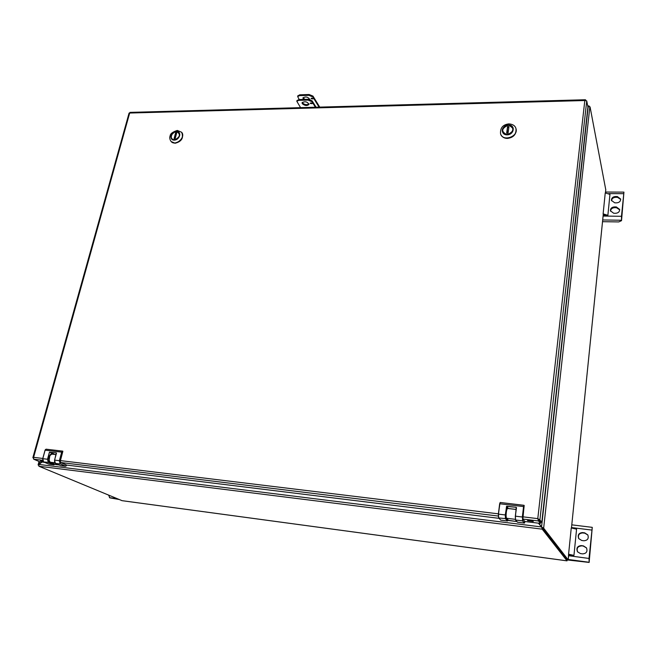 <?xml version="1.0" encoding="UTF-8"?>
<svg xmlns="http://www.w3.org/2000/svg" width="657" height="657" viewBox="0 0 657 657"><rect width="100%" height="100%" fill="white"/><g stroke="black" fill="none" stroke-linecap="round" stroke-linejoin="round"><path stroke-width="0.99" d="M41.793 462.011L38.837 464.425L38.919 466.248L122.038 500.659M567.007 560.84L567.147 559.789L542.403 528.014L567.147 559.789L568.231 559.912L543.651 528.179L542.403 528.006L542.239 529.172L541.573 526.791L538.724 523.218M38.229 465.107L42.007 462.043M38.607 465.082L38.114 464.992M538.412 523.177L541.549 527.021L588.204 106.615L589.863 106.697L543.651 528.179M605.762 189.701L590.085 107.034M541.549 527.021L543.577 528.121M542.14 528.934L542.337 527.932L543.372 527.973M568.773 554.442L568.215 559.895M542.239 529.172L38.919 466.248M121.775 500.626L567.04 560.84L542.28 529.255M589.181 106.533L589.074 106.015L589.033 106.533M130.037 112.38L129.675 113.037L584.812 100.529L586.734 100.899L587.916 107.017L589.074 106.015M588.951 106.533L588.976 105.9M508.477 520.328L516.903 521.543L508.69 520.533L506.448 518.209C505.019 517.166 507.27 505.52 507.541 508.444C506.448 508.19 505.504 517.404 506.531 518.25L515.302 519.326M59.114 465L55.755 464.573L50.178 462.208L55.796 464.581L59.105 464.992M589.14 562.433L592.269 527.349L589.001 558.45L589.14 562.433L567.131 559.928M581.741 540.489L578.718 538.568C577.454 534.962 578.718 532.967 582.513 532.581L584.689 532.852L587.818 534.921C588.951 538.477 587.645 540.424 583.925 540.768L581.741 540.489M581.24 545.606L583.424 545.893L586.487 547.864C587.744 551.502 586.463 553.506 582.652 553.876L580.459 553.58L577.511 551.765C576.107 548.086 577.347 546.033 581.24 545.606L583.63 546.213L586.57 548.004M573.947 555.42L576.567 529.189L571.253 527.932L568.584 554.196L573.947 555.42L569.036 554.508M578.842 538.756C577.725 535.209 579.022 533.27 582.726 532.926L584.894 533.197L587.9 535.069M577.643 551.946C576.378 548.316 577.651 546.312 581.453 545.934M568.231 559.912L568.584 554.196M568.798 554.475L572.025 555.165M571.689 555.058L569.036 554.763M621.522 220.662L623.936 192.123L621.473 216.293L621.522 220.662L618.73 221.926L602.526 221.68M614.747 202.832L611.445 200.393C611.412 198.118 612.718 196.829 615.363 196.525L617.325 196.533L620.651 199.014C620.66 201.28 619.346 202.553 616.718 202.849L614.747 202.832M614.344 206.906L616.323 206.93L619.65 209.427C619.666 211.71 618.352 212.999 615.699 213.287L613.728 213.262L610.419 210.815C610.369 208.515 611.683 207.21 614.344 206.906L614.492 207.694L616.455 207.711L619.691 209.821M607.873 215.315L609.959 194.398L605.245 192.912L603.126 213.845L607.873 215.315L603.413 215.258L603.487 214.552M603.652 215.258L603.717 214.568M611.552 200.787C611.774 198.701 613.088 197.543 615.502 197.322L617.465 197.33L620.684 199.416M610.525 211.201C610.731 209.09 612.053 207.924 614.492 207.694M606.132 215.291L603.266 214.543L603.126 213.845M118.991 499.468L109.891 497.858L108.586 495.148M297.818 95.881L299.74 94.813L309.11 94.501L312.978 96.111L312.806 96.932L319.08 107.132M299.74 94.813L299.559 95.626L297.678 96.546L299.206 99.552M312.65 98.402L311.467 98.139M319.737 107.116L312.978 96.111M304.84 99.371L303.082 97.663M311.04 98.706L312.946 98.928L311.04 98.706M299.559 95.626L308.938 95.322L312.806 96.932M303.493 99.421L302.926 97.967C305.579 96.316 307.878 96.809 309.833 99.453M33.367 458.126L32.866 457.65L33.606 457.338L33.638 459.186L39.732 461.764L44.545 462.356M43.14 461.633L40.455 460.68L42.713 460.869M498.992 518.324L66.669 465.074M537.976 518.874L538.666 519.736L538.518 520.968L537.787 518.636L539.906 519.884L538.666 519.736L537.787 518.636L584.812 100.529L585.362 99.749L585.83 100.48M585.732 100.004L585.683 100.464M587.916 107.017L541.787 522.356L540.555 522.2L538.666 519.736L540.555 522.208L540.415 523.424L524.918 521.518M586.734 100.899L539.906 519.884L541.787 522.356M522.857 519.055L538.518 520.968L540.415 523.424M533.312 521.453L527.514 520.64C529.255 520.311 531.184 520.582 533.312 521.453M42.779 458.455L33.606 457.338L129.675 113.037L129.068 113.135M500.067 502.63L498.367 514.127L498.581 517.888L500.749 520.147L507.516 521.001L508.033 519.925L507.639 520.837L505.635 518.628L505.274 514.94L506.678 506.194L516.213 507.319L515.474 516.18L522.34 517.018L523.572 506.572L499.788 503.771L498.491 514.111L498.679 517.938L505.635 518.628M508.518 508.518L516.147 509.43L508.403 508.551L506.687 506.383L516.213 507.319M516.492 507.68L515.343 516.18L515.531 519.966L517.544 522.225L524.343 523.062L522.487 520.861L524.516 522.923L524.918 521.765L522.857 519.112L524.138 505.381M54.728 464.146L53.849 464.713L48.454 462.405L47.501 459.243L49.406 452.303L56.338 452.862L54.597 460.114L59.368 460.688L61.684 452.139L45.119 450.185L42.779 458.668L43.592 461.945L48.454 462.405M54.588 454.447L56.042 454.587L54.687 454.422M60.707 465.682L55.369 463.39L60.756 465.698L65.495 466.281L60.313 463.867L65.643 466.166L66.677 465.164L60.666 462.544L60.313 461.066L62.809 451.17L61.873 452.18L62.62 451.121L46.072 449.183L45.062 450.185L42.754 458.668M515.934 128.517L515.967 128.6C516.517 133.979 513.626 137.182 507.286 138.2C503.919 138.101 501.702 136.73 500.626 134.085L500.601 134.02M507.138 134.71L512.099 132.377L513.133 128.049C511.548 122.251 500.338 126.275 502.515 131.852C503.254 133.7 504.798 134.652 507.138 134.71M506.481 134.685L506.473 134.43C501.11 131.523 501.529 128.526 507.73 125.43L509.216 125.315L513.265 128.575M502.728 132.361L502.58 131.983C502.063 128.583 503.804 126.366 507.812 125.339M509.216 125.315L509.134 125.405C514.521 128.296 514.103 131.301 507.877 134.414L507.894 134.652M507.565 126.637L508.97 126.604L508.05 133.199L506.646 133.223L507.565 126.637L507.122 133.215M508.822 127.639L507.902 127.655M509.134 125.405L507.73 125.43M507.877 134.414L506.473 134.43M501.488 135.679C502.819 137.469 504.79 138.381 507.393 138.405C512.764 137.74 515.712 135.071 516.221 130.398M181.652 132.295L181.71 132.369C183.705 137.683 181.406 141.247 174.828 143.062L171.149 141.542M174.286 139.998L178.4 137.945C179.952 135.958 180.166 134.176 179.049 132.591C176.117 128.854 168.455 135.588 171.764 138.98L174.286 139.998M173.85 139.982L173.809 139.752C171.091 138.906 170.574 137.017 172.257 134.069L174.113 132.435L176.035 131.728L179.254 132.862M172.019 139.235L171.879 139.095C170.812 137.666 170.919 135.999 172.2 134.102L174.154 132.386L176.035 131.728M177.119 131.712L176.963 131.794C180.765 134.357 180.075 137.001 174.902 139.736L174.934 139.941M175.6 132.878L176.684 132.854L175.173 138.668L174.089 138.684L175.6 132.878L176.38 133.765L175.107 138.668M176.963 131.794L175.879 131.811M174.902 139.736L173.809 139.752M172.052 142.323L175.074 143.242C181.077 141.789 183.492 138.471 182.309 133.289M308.971 103.946C306.827 105.177 304.643 104.816 302.434 102.87L302.236 102.402M316.083 107.214L312.149 100.874L308.273 99.273L298.886 99.56L296.972 100.62M311.804 103.149L310.638 102.886M302.261 103.691L302.08 102.706C305.078 101.071 307.377 101.654 308.954 104.463C307.065 106.04 304.832 105.777 302.261 103.691M315.836 107.92L311.968 101.695L308.092 100.094L298.705 100.381L296.824 101.285L300.972 108.331M310.203 103.453L312.116 103.675L310.203 103.453M38.837 464.425L541.631 526.955M39.642 461.723L38.87 464.491M603.257 214.494L571.467 527.965L603.249 214.453M605.434 192.912L605.787 189.454M588.261 106.672L587.851 106.68M507.303 508.592C506.005 511.516 505.709 514.686 506.416 518.102L508.69 520.533M507.582 508.452L516.139 509.471M516.008 510.62L515.26 517.051M52.01 454.143L51.887 454.127C48.536 456.13 47.969 458.824 50.203 462.216L54.72 462.766M49.02 460.779L49.932 455.235M571.508 527.563L591.694 530.051M568.65 555.732L589.001 558.45M568.272 559.477L589.033 562.269M608.776 193.601L623.616 193.675M603.101 216.054L621.473 216.293M602.699 219.972L621.448 220.243M616.455 207.711L616.323 206.93M617.465 197.33L617.325 196.533M615.502 197.322L615.363 196.525M117.168 498.712L109.44 497.669M309.11 94.501L308.938 95.322M42.59 460.286L33.638 459.186M498.244 516.041L60.674 462.495M498.4 513.84L60.436 460.606M537.787 518.636L522.857 516.821M500.609 519.999L498.581 517.888L498.359 514.119L505.274 514.94L505.455 518.767L507.516 521.001M505.463 514.989L506.506 506.531L508.222 508.526M522.668 520.722L522.529 517.067L524.13 505.364L500.215 502.482L499.657 503.771L500.215 502.482L523.908 505.29M507.5 521.001L500.856 520.155M524.179 505.52L522.8 518.964M524.393 523.095L524.795 521.428M522.529 517.067L522.487 520.861L515.63 520.024L515.343 516.188L516.32 507.574M523.76 506.621L524.155 505.479M522.857 519.112L524.935 521.609M43.543 461.92L49.012 464.244L53.849 464.713M42.787 460.951L42.721 458.676L47.501 459.243L48.306 462.528L53.71 464.828L54.515 464.474M56.338 452.862L49.743 452.238L54.227 454.406M56.461 453.141L54.564 460.105M45.399 449.585L45.095 450.185M47.69 459.292L49.406 452.303M62.497 451.129L46.072 449.183L45.062 450.185L42.721 458.676L43.567 461.937L49.283 464.277M48.971 464.228L53.817 464.86M60.313 461.066L62.858 451.31M60.666 462.544L60.313 462.101M66.653 465.148L60.641 462.421M55.369 463.39L54.564 460.13L54.621 462.446M60.313 463.867L59.368 460.688L60.165 463.982L55.393 463.399L54.539 460.114L56.494 453.149M59.557 460.738L61.873 452.18M65.643 466.166L66.603 465.008L60.592 462.397L60.304 461.091M61.019 465.731L66.275 465.953M54.671 454.422L49.702 452.073M500.626 134.085L500.577 133.946C502.925 142.117 518.858 136.459 515.917 128.46L515.967 128.6M508.493 124.994C501.39 125.076 499.977 135.005 507.114 134.849C514.275 134.784 515.638 124.789 508.493 124.994M509.832 133.905L507.327 134.422M171.198 141.6L171.091 141.477C175.329 146.766 186.284 137.149 181.611 132.246L181.71 132.369M176.519 131.425C171.017 131.482 168.718 140.245 174.253 140.122C179.788 140.072 182.055 131.269 176.519 131.425M312.149 100.874L311.968 101.695M308.273 99.273L308.092 100.094M298.886 99.56L298.705 100.381M39.05 461.477L38.122 464.828M605.45 192.912L605.787 189.594M121.923 500.659L567.016 560.856M588.853 105.892L587.703 105.917M50.178 462.208C47.312 461.805 49.374 452.911 51.887 454.127L56.034 454.619M592.269 527.349L571.787 524.844M623.936 192.123L605.532 192.033M297.859 95.725L297.678 96.546M585.362 99.749L129.979 112.38M129.076 113.094L32.866 457.65M524.376 523.087L517.445 522.167L515.531 519.966L515.343 516.188M498.359 514.119L499.657 503.771M53.858 464.86L54.753 464.154M500.577 133.946C500.018 127.992 502.794 124.633 508.888 123.877C512.797 124.206 515.137 125.733 515.917 128.46M171.091 141.477C169.728 139.481 169.407 137.617 170.13 135.892C170.278 133.757 172.668 131.942 177.283 130.439L181.611 132.246M296.824 101.285L297.005 100.464"/></g></svg>
